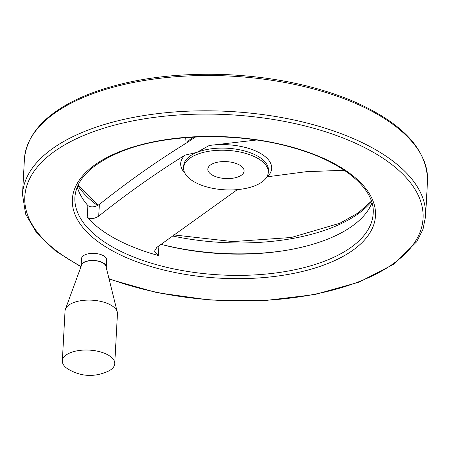 <?xml version="1.0" encoding="UTF-8"?>
<svg xmlns="http://www.w3.org/2000/svg" width="450" height="450" viewBox="0 0 450 450"><rect width="100%" height="100%" fill="white"/><g stroke="black" fill="none" stroke-linecap="round" stroke-linejoin="round"><path stroke-width="0.67" d="M237.386 189.619L156.819 247.393L154.524 251.173L158.389 255.516L158.912 245.801M77.271 186.941A149.361 69.632 -176.9 0 0 87.862 205.554C90.979 207.636 94.804 207.264 99.349 204.446C127.907 181.665 156.932 161.184 186.424 143.016L195.39 137.036M160.875 244.311A149.361 69.632 -176.9 0 0 371.947 202.899M344.34 170.274L306.321 171.686L266.906 176.844M158.389 255.516A149.361 69.632 -176.9 0 1 87.227 217.26C90.332 219.341 94.163 218.97 98.713 216.152C127.046 193.596 155.807 173.261 184.989 155.149L197.016 152.342L209.261 145.474L256.494 140.017M81.157 265.669L81.546 258.576A12.594 5.872 3.1 0 1 85.489 254.616A12.594 5.872 3.1 0 1 99.248 254.109A12.594 5.872 3.1 0 1 106.695 259.937L106.312 267.036A12.594 5.872 -176.9 0 0 98.865 261.202A12.594 5.872 -176.9 0 0 85.101 261.709A12.594 5.872 -176.9 0 0 81.157 265.669A12.594 5.872 -176.9 0 0 81.174 266.164M196.903 154.468A42.384 19.761 -176.9 0 0 183.634 167.794A42.384 19.761 -176.9 0 0 224.888 189.821A42.384 19.761 -176.9 0 0 268.279 172.378A42.384 19.761 -176.9 0 0 243.214 152.752A42.384 19.761 -176.9 0 0 196.903 154.468M238.41 176.782A18.163 8.471 3.1 0 1 218.559 177.514A18.163 8.471 3.1 0 1 207.816 169.104A18.163 8.471 3.1 0 1 226.412 161.629A18.163 8.471 3.1 0 1 244.097 171.067A18.163 8.471 3.1 0 1 238.41 176.782M106.239 267.525A12.594 5.872 -176.9 0 0 106.312 267.036M108.776 370.957A26.241 12.234 -176.9 0 0 114.739 363.735L117.444 313.808A26.241 12.234 -176.9 0 0 117.276 312.069L105.913 266.203A12.274 5.721 -176.9 0 0 97.931 261.146A12.274 5.721 -176.9 0 0 85.32 261.827A12.274 5.721 -176.9 0 0 81.647 264.887L65.396 309.262A26.241 12.234 -176.9 0 0 65.042 310.973L62.336 360.894A26.241 12.234 -176.9 0 0 67.556 368.764C80.848 376.813 94.567 377.556 108.703 370.991M117.276 312.069A26.241 12.234 -176.9 0 0 100.204 301.264A26.241 12.234 -176.9 0 0 73.254 302.721A26.241 12.234 -176.9 0 0 65.396 309.262M114.739 363.735A26.241 12.234 -176.9 0 0 99.219 351.585A26.241 12.234 -176.9 0 0 70.554 352.648A26.241 12.234 -176.9 0 0 62.336 360.894M268.279 172.378L268.397 170.257A42.384 19.761 -176.9 0 0 243.332 150.632A42.384 19.761 -176.9 0 0 197.016 152.342A42.384 19.761 -176.9 0 0 183.746 165.673L183.634 167.794M184.989 155.149A45.557 21.24 -176.9 0 0 184.843 173.07M267.373 176.715A45.557 21.24 -176.9 0 0 259.284 152.741A45.557 21.24 -176.9 0 0 209.261 145.474M193.652 137.126A42.384 19.761 -176.9 0 0 186.812 142.808M160.886 244.299A155.52 72.501 -176.9 0 0 284.006 250.695M77.822 185.664A155.52 72.501 -176.9 0 0 97.599 205.532M172.018 235.868A155.52 72.501 -176.9 0 0 371.537 201.572M87.604 95.709A201.842 94.095 -176.9 0 0 24.412 159.171C26.961 132.283 48.279 110.677 88.369 94.348C127.648 79.161 173.852 72.591 226.986 74.638C273.611 76.911 315.259 85.601 351.923 100.699C402.188 122.422 427.376 149.192 427.5 181.001A201.842 94.095 -176.9 0 0 308.137 87.547A201.842 94.095 -176.9 0 0 87.604 95.709M109.114 279.124L157.112 292.691L209.903 300.06L263.7 300.707L314.651 294.581L359.117 282.111L393.964 264.127L416.734 241.729L423 229.281L425.588 216.309A201.842 94.095 -176.9 0 0 306.225 122.85A201.842 94.095 -176.9 0 0 85.691 131.012A201.842 94.095 -176.9 0 0 22.5 194.479L24.412 159.171M109.007 278.679A199.417 92.964 -176.9 0 0 378.624 272.717A199.417 92.964 -176.9 0 0 359.409 145.041A199.417 92.964 -176.9 0 0 87.233 134.044A199.417 92.964 -176.9 0 0 81.107 266.361M119.886 151.599A151.785 70.757 -176.9 0 0 180.45 273.555A151.785 70.757 -176.9 0 0 371.452 197.443A151.785 70.757 -176.9 0 0 119.886 151.599M74.903 197.314A149.361 69.632 -176.9 0 0 220.281 274.922A149.361 69.632 -176.9 0 0 373.185 213.469C375.384 189.157 343.564 161.82 293.569 147.904C238.607 131.67 165.532 133.324 120.898 151.706C91.552 163.986 76.219 179.19 74.903 197.314M87.227 217.26L87.862 205.554M98.713 216.152L99.349 204.446M184.928 143.82L185.259 137.694M78.008 185.271L98.381 205.099M173.34 234.877L232.808 241.599L291.257 237.499L339.93 223.228L358.189 212.946L371.402 201.161M425.588 216.309L427.5 181.001M22.5 194.479L25.628 214.127L36.849 233.196L55.547 250.954L80.944 266.805"/></g></svg>
